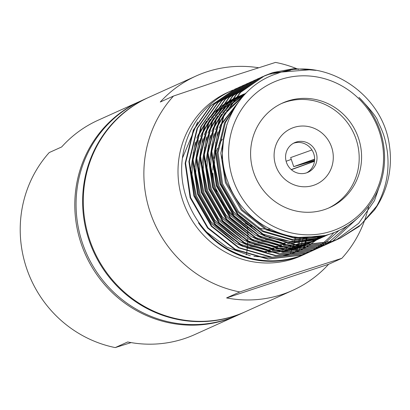<?xml version="1.0" encoding="UTF-8"?>
<svg xmlns="http://www.w3.org/2000/svg" width="410" height="410" viewBox="0 0 410 410"><rect width="100%" height="100%" fill="white"/><g stroke="black" fill="none" stroke-linecap="round" stroke-linejoin="round"><path stroke-width="0.61" d="M232.89 90.092A89.585 86.12 65.7 0 0 231.532 90.692L227.857 92.352A89.585 86.12 65.7 0 0 184.454 205.246A89.585 86.12 65.7 0 0 293.432 258.823A89.585 86.12 65.7 0 0 301.581 255.645L305.255 253.99A89.585 86.12 65.7 0 0 305.665 253.8M258.572 67.742A117.562 113.022 65.7 0 0 206.742 71.847A117.562 113.022 65.7 0 0 196.041 76.014A117.562 113.022 65.7 0 0 160.259 102.018L173.512 96.037A117.562 113.022 65.7 0 0 150.285 212.58A117.562 113.022 65.7 0 0 239.824 291.951L294.38 273.531L341.832 258.32A117.562 113.022 65.7 0 0 363.952 222.153M364.09 221.784A117.562 113.022 65.7 0 0 365.228 218.597M365.407 218.074A117.562 113.022 65.7 0 0 366.812 213.569M367.027 212.831A117.562 113.022 65.7 0 0 368.667 206.338M298.516 69.439A117.562 113.022 65.7 0 0 296.743 68.706M296.281 68.516A117.562 113.022 65.7 0 0 275.52 62.407L228.068 77.618L173.512 96.037M308.166 252.652L298.321 256.614C275.592 263.712 253.344 261.857 231.583 251.053C198.307 234.284 177.304 195.288 182.409 158.183L197.63 122.021M306.531 253.411L297.865 256.819C262.682 268.852 220.457 254.81 198.476 222.85A89.585 86.12 65.7 0 0 297.101 257.162A89.585 86.12 65.7 0 0 305.255 253.99M305.891 253.698A89.585 86.12 65.7 0 0 307.515 252.929M307.736 252.816A89.585 86.12 65.7 0 0 309.345 252.006M309.565 251.889A89.585 86.12 65.7 0 0 311.154 251.038M311.374 250.915A89.585 86.12 65.7 0 0 312.943 250.023M313.158 249.895A89.585 86.12 65.7 0 0 314.711 248.962M314.921 248.829A89.585 86.12 65.7 0 0 316.453 247.85M316.669 247.712A89.585 86.12 65.7 0 0 318.18 246.692M318.385 246.548A89.585 86.12 65.7 0 0 319.882 245.487M320.087 245.339A89.585 86.12 65.7 0 0 321.563 244.237M321.763 244.078A89.585 86.12 65.7 0 0 333.863 232.665M374.386 210.069C385.687 191.634 389.966 171.908 387.235 150.895C384.903 136.535 383.171 132.686 377.897 121.473C377.282 117.977 370.973 109.962 358.97 97.426A81.457 78.31 65.7 0 1 363.895 211.867C354.865 221.877 344.2 229.052 331.89 233.392C292.294 248.568 242.131 224.121 227.709 181.297C211.211 139.303 234.12 87.397 276.499 73.795C323.439 55.263 383.053 92.619 389.5 146.144A89.585 86.12 -114.3 0 1 374.386 210.069L359.104 226.463L340.244 238.189L332.033 241.393L298.301 245.364L265.296 235.832L238.01 214.266L220.559 183.967L215.568 149.558L223.757 116.296L240.578 92.347L264.645 75.742L272.737 72.596L293.975 68.608L316.054 70.361M376.862 205.897L360.774 224.859L340.018 238.292M340.244 238.189L331.577 241.598L297.844 245.57L264.839 236.037L237.554 214.471L220.103 184.172L215.112 149.763L223.301 116.507L240.122 92.552L264.645 75.742M338.137 239.122L328.287 243.084L294.554 247.056L261.549 237.523L234.264 215.957L216.813 185.658L211.821 151.249L220.011 117.988L236.831 94.039L260.898 77.434L262.554 76.706M264.419 75.845L272.286 72.801L310.908 69.7M336.497 239.881L327.831 243.289L294.098 247.261L261.093 237.728L233.808 216.162L216.357 185.863L211.365 151.454L219.555 118.198L236.375 94.244L260.898 77.434M262.784 76.608L268.996 74.287L290.5 70.284M381.054 181.686L374.463 200.644L358.714 223.291L336.456 239.788M336.236 239.906L334.616 240.706M334.391 240.813L324.541 244.775L290.808 248.747L257.803 239.214L230.517 217.648L213.067 187.349L208.075 152.94L216.265 119.679L233.085 95.73L257.152 79.125L258.807 78.397M332.751 241.572L324.084 244.98L290.352 248.952L257.347 239.419L230.061 217.853L212.611 187.554L207.619 153.145L215.809 119.889L232.629 95.935L257.152 79.125M330.644 242.505L320.794 246.466L287.061 250.438L254.056 240.906L226.771 219.34L209.32 189.041L204.329 154.631L212.518 121.37L229.339 97.421L253.406 80.816L255.061 80.088M329.005 243.263L320.343 246.671L286.605 250.643L253.6 241.111L226.315 219.545L208.864 189.246L203.873 154.837L212.062 121.58L228.882 97.626L253.406 80.816M360.098 215.85L332.587 241.208M332.372 241.331L330.788 242.213M330.568 242.33L328.963 243.171M328.743 243.289L327.124 244.088M326.898 244.196L317.048 248.158L283.315 252.129L250.31 242.597L223.025 221.031L205.574 190.732L200.582 156.323L208.772 123.061L225.592 99.112L249.664 82.507L251.315 81.78M325.258 244.954L316.597 248.363L282.859 252.334L249.854 242.802L222.568 221.236L205.118 190.937L200.126 156.528L208.316 123.266L225.136 99.317L249.664 82.507M323.152 245.887L313.301 249.849L279.569 253.821L246.564 244.288L219.278 222.722L201.828 192.423L196.836 158.014L205.026 124.753L221.846 100.804L245.918 84.199L247.568 83.471M321.517 246.646L312.851 250.054L279.118 254.026L246.113 244.493L218.822 222.927L201.371 192.628L196.38 158.219L204.57 124.958L221.395 101.009L245.918 84.199M347.629 225.741L328.635 242.438M328.42 242.571L326.872 243.535M326.662 243.668L325.094 244.591M324.879 244.714L323.295 245.595M323.075 245.713L321.471 246.553M321.25 246.671L319.631 247.471M319.405 247.578L309.56 251.54L275.822 255.512L242.817 245.979L215.532 224.413L198.081 194.114L193.089 159.705L201.279 126.444L218.099 102.495L242.172 85.89L243.822 85.162M317.77 248.337L309.104 251.745L275.371 255.717L242.366 246.184L215.076 224.618L197.63 194.32L192.633 159.91L200.823 126.649L217.648 102.7L242.172 85.89M315.659 249.27L305.814 253.231L272.076 257.203L239.071 247.671L211.785 226.105L194.335 195.806L189.343 161.397L197.533 128.135L214.353 104.186L238.425 87.581L240.081 86.853M314.024 250.028L305.358 253.436L271.625 257.408L238.62 247.876L211.334 226.31L193.884 196.011L188.892 161.601L197.077 128.34L213.902 104.391L238.425 87.581M338.942 230.507L324.597 243.478M324.387 243.622L322.88 244.673M322.67 244.811L321.143 245.815M320.928 245.954L319.385 246.917M319.17 247.051L317.601 247.973M317.386 248.096L315.803 248.978M315.582 249.095L313.983 249.936M313.758 250.054L312.138 250.853M311.913 250.961L302.067 254.923L268.335 258.894L235.33 249.362L208.039 227.796L190.588 197.497L185.597 163.088L193.786 129.826L210.612 105.877L234.679 89.272L236.334 88.545M310.278 251.719L301.611 255.128L267.879 259.099L234.874 249.567L207.588 228.001L190.137 197.702L185.146 163.293L193.335 130.031L210.156 106.082L234.679 89.272M260.673 77.536L262.328 76.813M259.038 78.3L260.709 77.618M256.926 79.227L258.582 78.505M258.812 78.407L260.488 77.731M255.292 79.991L256.962 79.309M257.198 79.217L258.889 78.576M253.18 80.919L254.835 80.196M255.066 80.099L256.742 79.422M251.545 81.682L253.216 81.001M249.434 82.61L251.089 81.887M251.32 81.79L252.996 81.113M247.799 83.373L249.475 82.692M249.705 82.6L251.397 81.959M245.687 84.301L247.343 83.579M247.573 83.481L249.249 82.805M244.052 85.065L245.728 84.383M241.941 85.992L243.601 85.27M243.827 85.172L245.503 84.496M240.306 86.756L241.982 86.074M242.213 85.982L243.904 85.341M238.2 87.684L239.855 86.961M240.086 86.864L241.756 86.187M236.56 88.447L238.236 87.766M234.453 89.375L236.109 88.652M236.339 88.555L238.01 87.878M280.44 79.545A80.027 76.936 -114.3 0 1 379.188 131.226A80.027 76.936 -114.3 0 1 331.736 231.096A80.027 76.936 -114.3 0 1 232.988 179.416A80.027 76.936 -114.3 0 1 280.44 79.545M324.464 209.607A57.333 55.119 -114.3 0 1 254.723 175.316A57.333 55.119 -114.3 0 1 282.495 103.064A57.333 55.119 -114.3 0 1 287.712 101.034A57.333 55.119 -114.3 0 1 357.458 135.321A57.333 55.119 -114.3 0 1 329.681 207.573A57.333 55.119 -114.3 0 1 324.464 209.607M328.477 208.101A57.333 55.119 65.7 0 0 354.809 135.772A57.333 55.119 65.7 0 0 285.319 102.116A57.333 55.119 65.7 0 0 281.306 103.622M313.491 185.356A30.576 29.397 -114.3 0 1 275.761 165.609A30.576 29.397 -114.3 0 1 293.893 127.448A30.576 29.397 -114.3 0 1 331.623 147.195A30.576 29.397 -114.3 0 1 313.491 185.356M296.087 142.106A16.246 15.616 65.7 0 0 294.611 142.68A16.246 15.616 65.7 0 0 286.739 163.149A16.246 15.616 65.7 0 0 306.501 172.866A16.246 15.616 65.7 0 0 307.982 172.292A16.246 15.616 65.7 0 0 315.849 151.818A16.246 15.616 65.7 0 0 296.087 142.106M306.757 172.779A16.246 15.616 65.7 0 0 313.189 152.269A16.246 15.616 65.7 0 0 293.693 143.187A16.246 15.616 65.7 0 0 293.437 143.274M270.344 229.303A57.333 55.119 -114.3 0 1 266.695 229.2M264.655 229.036A57.333 55.119 -114.3 0 1 257.664 227.878M254.974 227.181A57.333 55.119 -114.3 0 1 249.131 225.157M247.707 224.547A57.333 55.119 -114.3 0 1 245.262 223.394M241.223 221.164A57.333 55.119 -114.3 0 1 235.012 216.818M232.716 214.871A57.333 55.119 -114.3 0 1 221.087 200.685M216.921 192.07A57.333 55.119 -114.3 0 1 212.949 173.174M212.898 170.124A57.333 55.119 -114.3 0 1 213.395 163.052M214.21 158.368A57.333 55.119 -114.3 0 1 215.019 155.118M215.465 153.601A57.333 55.119 -114.3 0 1 217.495 148.097M218.699 145.478A57.333 55.119 -114.3 0 1 222.363 139.128M239.824 291.951L226.571 297.932A117.562 113.022 65.7 0 0 282.095 294.477A117.562 113.022 65.7 0 0 292.796 290.311A117.562 113.022 65.7 0 0 328.579 264.306L341.832 258.326M307.105 237.754A117.562 113.022 -114.3 0 1 306.577 239.717M306.48 240.065A117.562 113.022 -114.3 0 1 306.198 241.039M306.106 241.346A117.562 113.022 -114.3 0 1 305.85 242.207M305.773 242.474A117.562 113.022 -114.3 0 1 305.542 243.207M305.47 243.432A117.562 113.022 -114.3 0 1 305.281 244.032M305.224 244.206A117.562 113.022 -114.3 0 1 305.081 244.657M305.04 244.78A117.562 113.022 -114.3 0 1 304.943 245.067M304.922 245.134A117.562 113.022 -114.3 0 1 304.891 245.231A117.562 113.022 -114.3 0 1 304.748 245.657M304.676 245.867A117.562 113.022 -114.3 0 1 304.174 247.317M304.102 247.507A117.562 113.022 -114.3 0 1 303.789 248.378M292.796 290.311L245.467 311.682A117.562 113.022 -114.3 0 1 234.771 315.843A117.562 113.022 -114.3 0 1 91.758 245.534A117.562 113.022 -114.3 0 1 148.717 97.38L196.041 76.014M299.044 250.597A114.38 109.962 65.7 0 0 299.582 249.224M299.659 249.024A114.38 109.962 65.7 0 0 300.207 247.548M300.386 247.066A114.38 109.962 65.7 0 0 300.504 246.738M300.55 246.6A114.38 109.962 65.7 0 0 300.725 246.113M301.089 245.057A114.38 109.962 65.7 0 0 301.345 244.288M301.437 244.017A114.38 109.962 65.7 0 0 301.724 243.125M301.827 242.812A114.38 109.962 65.7 0 0 302.134 241.813M302.242 241.459A114.38 109.962 65.7 0 0 302.575 240.347M302.688 239.958A114.38 109.962 65.7 0 0 303.031 238.743M303.144 238.318A114.38 109.962 65.7 0 0 303.308 237.713M148.384 97.534A117.562 113.022 65.7 0 0 148.046 97.682A117.562 113.022 65.7 0 0 91.087 245.841A117.562 113.022 65.7 0 0 234.1 316.146A117.562 113.022 65.7 0 0 244.801 311.984A117.562 113.022 65.7 0 0 245.134 311.831M303.098 248.737A117.562 113.022 65.7 0 0 303.533 247.527M303.605 247.327A117.562 113.022 65.7 0 0 304.112 245.862M304.179 245.651A117.562 113.022 65.7 0 0 304.22 245.539A117.562 113.022 65.7 0 0 304.266 245.39M304.292 245.313A117.562 113.022 65.7 0 0 304.394 244.995M304.44 244.862A117.562 113.022 65.7 0 0 304.594 244.386M304.656 244.201A117.562 113.022 65.7 0 0 304.85 243.576M304.922 243.345A117.562 113.022 65.7 0 0 305.158 242.587M305.24 242.315A117.562 113.022 65.7 0 0 305.501 241.434M305.593 241.116A117.562 113.022 65.7 0 0 305.875 240.122M305.978 239.768A117.562 113.022 65.7 0 0 306.275 238.656M306.378 238.271A117.562 113.022 65.7 0 0 306.511 237.759M300.714 237.574A117.562 113.022 -114.3 0 1 300.556 238.261M300.453 238.712A117.562 113.022 -114.3 0 1 300.135 240.009M300.028 240.424A117.562 113.022 -114.3 0 1 299.72 241.618M299.618 241.997A117.562 113.022 -114.3 0 1 299.32 243.079M299.223 243.422A117.562 113.022 -114.3 0 1 298.946 244.391M298.854 244.698A117.562 113.022 -114.3 0 1 298.649 245.39M298.521 245.81A117.562 113.022 -114.3 0 1 298.295 246.538M298.224 246.758A117.562 113.022 -114.3 0 1 298.06 247.276M297.983 247.517A117.562 113.022 -114.3 0 1 297.839 247.958M297.798 248.081A117.562 113.022 -114.3 0 1 297.476 249.039M297.409 249.249A117.562 113.022 -114.3 0 1 296.907 250.689M296.835 250.884A117.562 113.022 -114.3 0 1 296.522 251.745M244.801 311.984L238.241 314.941A117.562 113.022 -114.3 0 1 227.54 319.108A117.562 113.022 -114.3 0 1 84.532 248.798A117.562 113.022 -114.3 0 1 141.486 100.645L148.046 97.682M290.157 253.99A112.355 108.014 65.7 0 0 290.716 252.627M290.792 252.422A112.355 108.014 65.7 0 0 291.382 250.905M291.464 250.689A112.355 108.014 65.7 0 0 291.766 249.885M291.843 249.675A112.355 108.014 65.7 0 0 292.058 249.075M292.181 248.726A112.355 108.014 65.7 0 0 292.468 247.906M292.571 247.614A112.355 108.014 65.7 0 0 292.735 247.133M292.996 246.348A112.355 108.014 65.7 0 0 293.334 245.298M293.488 244.826A112.355 108.014 65.7 0 0 293.811 243.781M293.929 243.376A112.355 108.014 65.7 0 0 294.298 242.12M294.421 241.685A112.355 108.014 65.7 0 0 294.795 240.327M294.918 239.855A112.355 108.014 65.7 0 0 295.292 238.4M295.415 237.892A112.355 108.014 65.7 0 0 295.62 237.052M140.855 100.932A117.562 113.022 65.7 0 0 140.225 101.214A117.562 113.022 65.7 0 0 83.266 249.372A117.562 113.022 65.7 0 0 226.279 319.677A117.562 113.022 65.7 0 0 236.975 315.515A117.562 113.022 65.7 0 0 237.605 315.228M295.292 252.227A117.562 113.022 65.7 0 0 295.764 250.915M295.835 250.715A117.562 113.022 65.7 0 0 296.338 249.239M296.409 249.029A117.562 113.022 65.7 0 0 296.589 248.486M296.635 248.347A117.562 113.022 65.7 0 0 296.794 247.855M297.127 246.794A117.562 113.022 65.7 0 0 297.363 246.026M297.583 245.298A117.562 113.022 65.7 0 0 297.711 244.852M297.803 244.534A117.562 113.022 65.7 0 0 298.09 243.53M298.188 243.171A117.562 113.022 65.7 0 0 298.49 242.054M298.593 241.664A117.562 113.022 65.7 0 0 298.905 240.434M299.013 240.009A117.562 113.022 65.7 0 0 299.331 238.671M299.438 238.21A117.562 113.022 65.7 0 0 299.602 237.487M236.975 315.515L194.858 334.529A117.562 113.022 -114.3 0 1 184.157 338.696A117.562 113.022 -114.3 0 1 127.694 341.966L115.236 347.593A117.562 113.022 -114.3 0 1 26.635 268.406A117.562 113.022 -114.3 0 1 49.221 152.566L61.679 146.944A117.562 113.022 -114.3 0 1 98.103 120.232L140.225 101.214M247.209 224.326A117.562 113.022 -114.3 0 1 247.276 224.987M247.384 226.197A117.562 113.022 -114.3 0 1 247.568 228.595M247.604 229.175A117.562 113.022 -114.3 0 1 247.63 229.62M247.686 230.697A117.562 113.022 -114.3 0 1 247.778 233.187M247.814 234.766A117.562 113.022 -114.3 0 1 247.819 237.364M247.809 238.482A117.562 113.022 -114.3 0 1 247.737 241.08M247.701 241.91A117.562 113.022 -114.3 0 1 247.568 244.319M247.507 245.2A117.562 113.022 -114.3 0 1 247.327 247.338M247.215 248.506A117.562 113.022 -114.3 0 1 246.907 251.248M246.856 251.612A117.562 113.022 -114.3 0 1 246.497 254.195M246.446 254.543A117.562 113.022 -114.3 0 1 246.389 254.892M131.113 342.601L115.236 347.593M314.572 160.325L299.971 164.559L314.619 159.311M311.943 149.958L290.654 157.583L293.719 166.629L314.552 160.592M314.624 159.141L293.719 166.629M286.118 161.253L291.264 159.387M314.49 161.104L291.218 169.566M291.361 169.694L314.47 161.299M235.125 97.99L231.655 99.686M231.148 99.953L227.242 102.182M226.663 102.541L222.107 105.636M221.415 106.149L215.834 110.782M214.963 111.592L207.716 119.5M206.558 121.001L198.312 134.7L196.779 138.185M195.293 142.101L190.799 169.115L195.447 196.205L211.334 223.752L236.165 243.35L242.725 246.369M246.728 247.881L266.505 252.032M268.447 252.16L279.43 251.976M280.64 251.863L287.989 250.746M288.85 250.566L294.308 249.188M294.974 248.993L299.326 247.532M299.869 247.332L303.508 245.851M303.974 245.646L306.7 244.401M304.83 245.257L306.224 244.601M306.685 244.375L308.064 243.678M308.52 243.443L309.878 242.71M310.329 242.459L311.672 241.685M312.118 241.423L313.445 240.614M313.886 240.337L315.193 239.486M315.623 239.199L316.915 238.307M317.34 238.005L318.616 237.077M239.199 96.145L235.401 97.995M234.894 98.262L230.989 100.491M230.41 100.85L225.854 103.945M225.162 104.458L219.581 109.091M218.709 109.9L211.463 117.808M210.304 119.31L202.058 133.009L200.526 136.494M199.034 140.41L194.545 167.423L199.193 194.514L215.081 222.061L239.911 241.659L246.466 244.678M250.474 246.19L270.252 250.341M272.194 250.469L283.177 250.284M284.386 250.172L291.736 249.054M292.596 248.875L298.055 247.496M298.721 247.302L303.072 245.841M303.615 245.641L310.442 242.71M308.576 243.566L309.97 242.91M310.431 242.684L311.81 241.987M312.266 241.751L313.624 241.018M314.075 240.767L315.418 239.993M315.864 239.732L317.191 238.922M317.627 238.646L318.939 237.795M319.369 237.508L320.661 236.616M242.945 94.454L234.735 98.8M234.156 99.158L229.595 102.254M228.908 102.766L223.327 107.399M222.456 108.209L215.209 116.117M214.051 117.619L205.805 131.318L204.272 134.803M202.781 138.718L198.291 165.732L202.94 192.823L218.827 220.37L243.658 239.968L250.213 242.986M254.22 244.498L273.998 248.65M275.935 248.778L286.923 248.593M288.133 248.48L295.477 247.363M296.338 247.184L301.801 245.805M302.467 245.61L314.188 241.018M312.323 241.879L313.717 241.218M314.178 240.993L315.556 240.296M316.013 240.06L317.371 239.327M317.822 239.076L319.164 238.302M319.61 238.041L320.938 237.231M321.373 236.954L322.685 236.104M246.113 93.029L233.341 100.563M232.654 101.075L227.073 105.708M226.202 106.518L218.955 114.426M217.792 115.927L209.551 129.627L208.019 133.112M206.527 137.027L202.038 164.041L206.686 191.137L222.574 218.679L247.404 238.277L253.959 241.295M257.967 242.807L277.744 246.958M279.681 247.086L290.669 246.902M291.879 246.789L299.223 245.672M300.084 245.493L308.13 243.309L317.934 239.327M316.069 240.188L317.463 239.527M317.924 239.302L319.303 238.605M319.759 238.369L321.117 237.636M321.568 237.385L322.911 236.611M323.357 236.35L324.684 235.54M245.764 93.388L230.815 104.017M229.948 104.827L222.702 112.735M221.538 114.236L213.297 127.935L211.765 131.42M210.274 135.336L205.784 162.35L210.433 189.446L226.32 216.987L251.151 236.585L257.705 239.604M261.713 241.116L281.491 245.267M283.428 245.395L294.416 245.211M295.625 245.098L311.877 241.618L321.681 237.636M319.815 238.497L321.209 237.836M321.671 237.61L323.049 236.913M323.505 236.678L324.863 235.945M325.314 235.694L326.345 235.104M244.637 94.566L226.448 111.043M225.285 112.545L217.039 126.244L215.511 129.729M214.02 133.645L209.525 160.659L214.179 187.754L230.066 215.296L254.897 234.894L261.452 237.913M265.454 239.425L285.237 243.576M287.174 243.704L315.623 239.927L325.427 235.945M323.562 236.806L324.956 236.145M325.417 235.919L326.796 235.222M327.252 234.986L327.774 234.704M242.177 97.329L220.785 124.553L219.258 128.038M217.766 131.953L213.272 158.967L217.92 186.063L233.813 213.605L258.643 233.203L265.198 236.221M269.201 237.733L294.503 242.125L319.369 238.236L328.963 234.356M327.308 235.114L328.702 234.453M237.144 103.884L224.531 122.862L217.105 153.094L221.666 184.372L237.554 211.914L262.39 231.512L292.417 240.168L323.116 236.544L328.876 234.382M226.991 124.061L220.795 153.068L225.413 182.681L241.3 210.222L266.136 229.82L295.077 238.379L324.869 235.483M236.391 97.416L235.571 97.79M235.104 98.01L231.542 99.82M231.02 100.107L226.976 102.515M226.376 102.905L221.6 106.298M220.872 106.861L214.953 112.084M214.02 113.011L206.215 122.329M204.954 124.153L199.25 134.275L194.678 146.621M193.32 152.31L191.952 174.332L196.385 195.785L210.914 221.713L233.556 240.988M238.835 243.791L262.984 251.125M265.234 251.402L277.678 251.745M279.02 251.663L287.046 250.679M287.979 250.51L293.811 249.167M294.518 248.972L299.1 247.527M299.669 247.327L303.462 245.851M303.943 245.646L305.301 245.052M307.162 244.181L308.545 243.494M309.002 243.258L310.365 242.535M310.816 242.284L312.164 241.526M312.61 241.264L313.942 240.465M314.383 240.188L315.695 239.353M316.13 239.066L317.422 238.184M317.853 237.887L319.129 236.97M240.137 95.725L235.289 98.128M234.766 98.415L230.722 100.824M230.118 101.214L225.346 104.606M224.618 105.17L218.699 110.392M217.766 111.32L209.961 120.637M208.7 122.462L202.996 132.584L198.425 144.93M197.066 150.619L195.698 172.641L200.131 194.094L214.661 220.021L237.303 239.296M242.582 242.1L266.731 249.434M268.981 249.71L281.424 250.054M282.767 249.972L290.792 248.988M291.72 248.819L297.558 247.476M298.265 247.281L302.846 245.836M303.415 245.636L309.048 243.361M310.908 242.489L312.287 241.803M312.748 241.567L314.111 240.844M314.562 240.593L315.91 239.835M316.356 239.573L317.688 238.774M318.129 238.497L319.441 237.662M319.872 237.375L321.168 236.493M243.883 94.033L234.469 99.133M233.864 99.522L229.093 102.915M228.365 103.479L222.44 108.701M221.513 109.629L213.702 118.946M212.447 120.771L206.737 130.892L202.171 143.239M200.813 148.927L199.445 170.95L203.878 192.403L218.402 218.33L241.049 237.605M246.323 240.409L270.477 247.742M272.727 248.019L285.17 248.363M286.513 248.281L294.539 247.297M295.466 247.127L301.304 245.785M302.011 245.59L312.794 241.669M314.654 240.798L316.033 240.111M316.494 239.876L317.858 239.153M318.309 238.902L319.656 238.143M320.102 237.882L321.435 237.082M321.87 236.806L323.188 235.97M246.077 93.065L232.839 101.224M232.111 101.788L226.187 107.01M225.259 107.938L217.449 117.255M216.193 119.079L210.484 129.201L205.917 141.547M204.559 147.236L203.191 169.258L207.619 190.711L222.148 216.639L244.796 235.914M250.069 238.717L274.223 246.051M276.473 246.328L288.917 246.671M290.26 246.589L298.285 245.605M299.213 245.436L309.068 242.889L316.535 239.978M318.401 239.107L319.779 238.42M320.241 238.184L321.604 237.462M322.055 237.211L323.403 236.452M323.849 236.191L325.13 235.417M245.57 93.582L229.933 105.319M229.005 106.246L221.195 115.564M219.939 117.388L214.23 127.51L209.664 139.856M208.3 145.545L206.937 167.567L211.365 189.02L225.895 214.948L248.542 234.223M253.816 237.026L277.97 244.36M280.22 244.637L292.663 244.98M294.006 244.898L312.815 241.198L320.282 238.287M322.147 237.416L323.526 236.729M323.982 236.493L325.35 235.77M325.801 235.519L326.729 235.002M244.181 95.064L224.941 113.872M223.686 115.697L217.976 125.819L213.41 138.165M212.047 143.854L210.684 165.876L215.112 187.329L229.641 213.256L252.288 232.531M257.562 235.335L281.716 242.669M283.966 242.945L316.561 239.507L324.028 236.596M325.894 235.724L327.272 235.038M327.728 234.802L328.082 234.617M241.234 98.456L221.723 124.127L217.151 136.474M215.793 142.162L214.425 164.184L218.858 185.638L233.387 211.565L256.035 230.84M261.308 233.644L290.598 241.51L320.302 237.815L327.774 234.904M235.202 106.831L225.469 122.436L218.043 152.669L222.604 183.946L238.492 211.488L263.322 231.086L293.355 239.742L324.049 236.124L328.538 234.484M223.829 136.274L221.836 159.505L226.351 182.255L242.238 209.797L267.069 229.395L293.519 237.672L321.132 236.303M320.148 236.739L319.287 237.528M317.986 238.681L317.314 239.25M316.32 240.075L308.602 245.6M308.279 245.8L305.839 247.25M305.486 247.45L302.775 248.906M302.375 249.106L299.264 250.582M298.803 250.787L295.113 252.299M294.549 252.509L289.957 254.051M289.234 254.267L283.079 255.809M282.059 256.009L272.742 257.254M271.082 257.362L253.908 256.45M250.402 255.814L226.935 247.204L206.614 232.075M231.532 90.692A89.585 86.12 65.7 0 0 182.409 158.183M226.571 297.932L328.579 264.306"/></g></svg>
